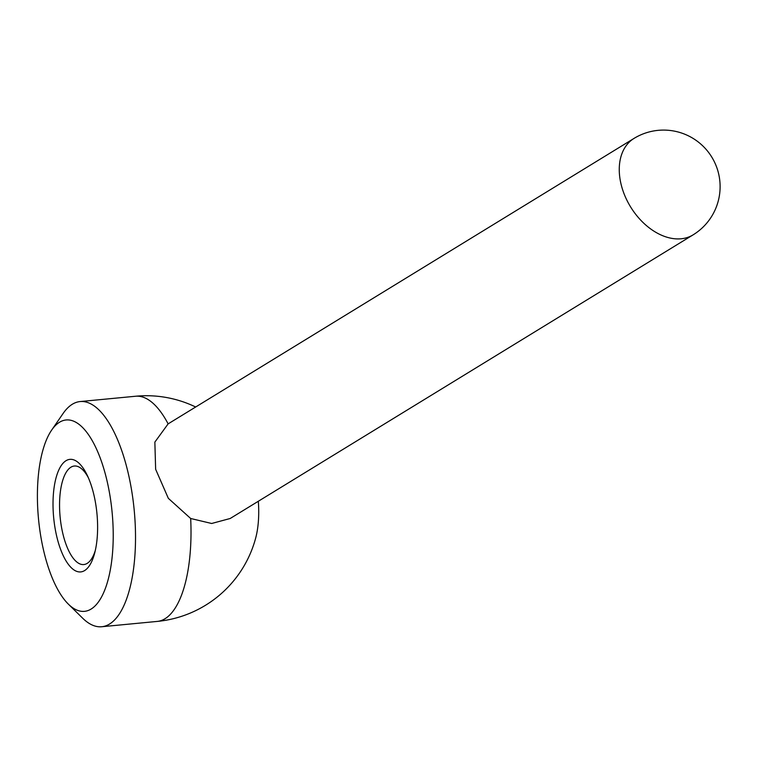 <?xml version="1.0" encoding="UTF-8"?>
<svg xmlns="http://www.w3.org/2000/svg" width="757" height="757" viewBox="0 0 757 757"><rect width="100%" height="100%" fill="white"/><g stroke="black" fill="none" stroke-linecap="round" stroke-linejoin="round"><path stroke-width="1.14" d="M88.323 477.648A49.479 19.02 -95.5 0 0 74.337 466.028A49.479 19.02 -95.5 0 0 62.878 533.761A49.479 19.02 -95.5 0 0 83.79 564.552A49.479 19.02 -95.5 0 0 95.306 550.481M68.357 604.133L82.721 618.251A113.105 43.471 -95.5 0 0 101.712 626.739A113.105 43.471 -95.5 0 0 127.914 471.923A113.105 43.471 -95.5 0 0 80.11 401.56A113.105 43.471 -95.5 0 0 63.077 413.511L51.656 430.099A96.139 36.951 -95.5 0 0 43.859 551.541A96.139 36.951 -95.5 0 0 68.357 604.133A96.139 36.951 -95.5 0 0 106.983 583.647A96.139 36.951 -95.5 0 0 106.775 479.758A96.139 36.951 -95.5 0 0 51.656 430.099M56.813 536.76A56.557 21.735 84.5 0 1 59.301 468.943A56.557 21.735 84.5 0 1 87.169 475.141A56.557 21.735 84.5 0 1 93.821 494.539A56.557 21.735 84.5 0 1 94.653 553.159A56.557 21.735 84.5 0 1 56.813 536.76M693.1 234.859A56.557 56.557 0 0 0 718.573 173.533A56.557 56.557 0 0 0 634.006 138.417A56.557 38.702 58.5 0 0 621.043 184.102A56.557 38.702 58.5 0 0 693.1 234.859L230.204 518.488L211.657 523.484L190.679 518.498L168.338 498.333L155.639 469.264L154.854 442.107L168.13 423.873A113.105 43.471 -95.5 0 0 135.607 396.242A113.105 113.105 0 0 1 195.656 407.001M101.712 626.739L157.21 621.421A113.105 113.105 0 0 0 255.771 537.707A56.557 21.735 -95.5 0 0 258.326 501.257M157.21 621.421A113.105 43.471 -95.5 0 0 190.679 518.498M80.11 401.56L135.607 396.242M634.006 138.417L167.836 424.052"/></g></svg>
